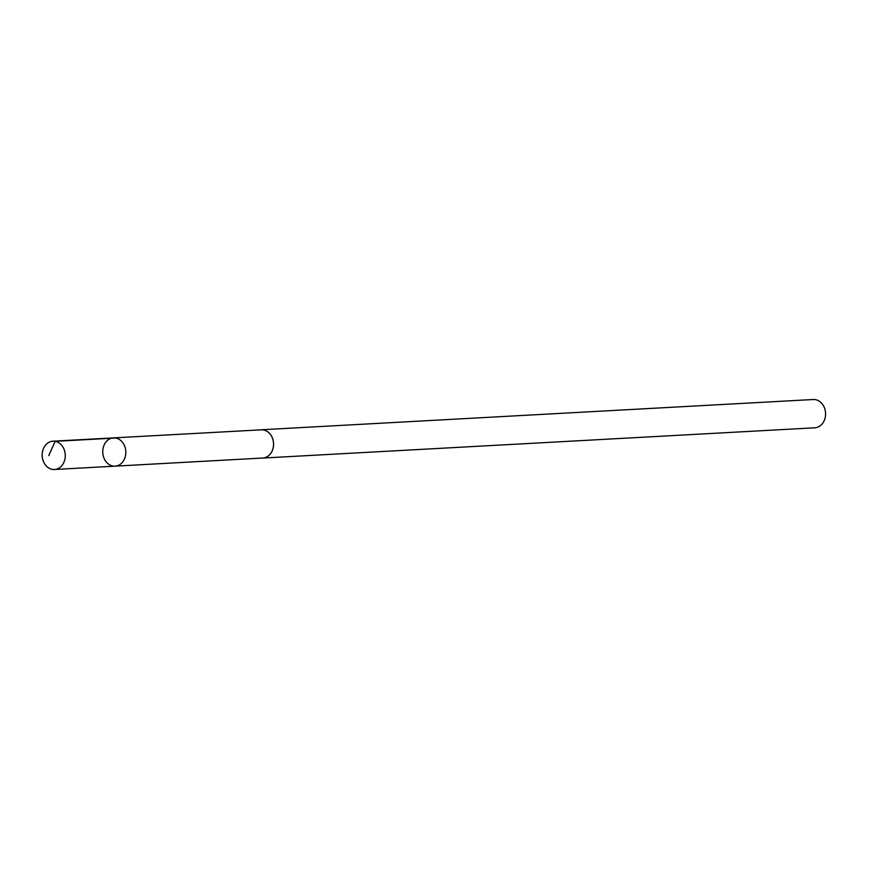 <?xml version="1.0" encoding="UTF-8"?>
<svg xmlns="http://www.w3.org/2000/svg" width="869" height="869" viewBox="0 0 869 869"><rect width="100%" height="100%" fill="white"/><g stroke="black" fill="none" stroke-linecap="round" stroke-linejoin="round"><path stroke-width="1.3" d="M113.513 437.889L261.254 429.829A14.121 11.503 86.9 0 1 271.66 436.444A14.121 11.503 86.9 0 1 272.258 450.674A14.121 11.503 86.9 0 1 262.807 458.017L115.066 466.153A14.154 11.536 -93.1 0 0 124.539 458.789A14.154 11.536 -93.1 0 0 123.941 444.537A14.154 11.536 -93.1 0 0 113.513 437.889A14.154 11.536 -93.1 0 0 102.77 452.651A14.154 11.536 -93.1 0 0 115.066 466.153A14.154 11.536 -93.1 0 0 124.539 458.789A14.154 11.536 -93.1 0 0 123.941 444.537A14.154 11.536 -93.1 0 0 113.513 437.889L52.944 441.202A14.165 11.547 86.9 0 1 63.383 447.85A14.165 11.547 86.9 0 1 63.98 462.123A14.165 11.547 86.9 0 1 54.497 469.488A14.165 11.547 86.9 0 1 44.058 462.84A14.165 11.547 86.9 0 1 43.45 448.567A14.165 11.547 86.9 0 1 52.944 441.202M260.32 429.873A14.165 11.547 86.9 0 1 261.254 429.775A14.165 11.547 86.9 0 1 273.561 443.288A14.165 11.547 86.9 0 1 262.807 458.061A14.165 11.547 86.9 0 1 261.873 458.072M261.254 429.775L813.243 399.512A14.165 11.547 86.9 0 1 825.55 413.025A14.165 11.547 86.9 0 1 814.796 427.798L262.807 458.061M48.794 455.617L55.116 441.333L115.686 438.019M115.066 466.153L54.497 469.488"/></g></svg>
